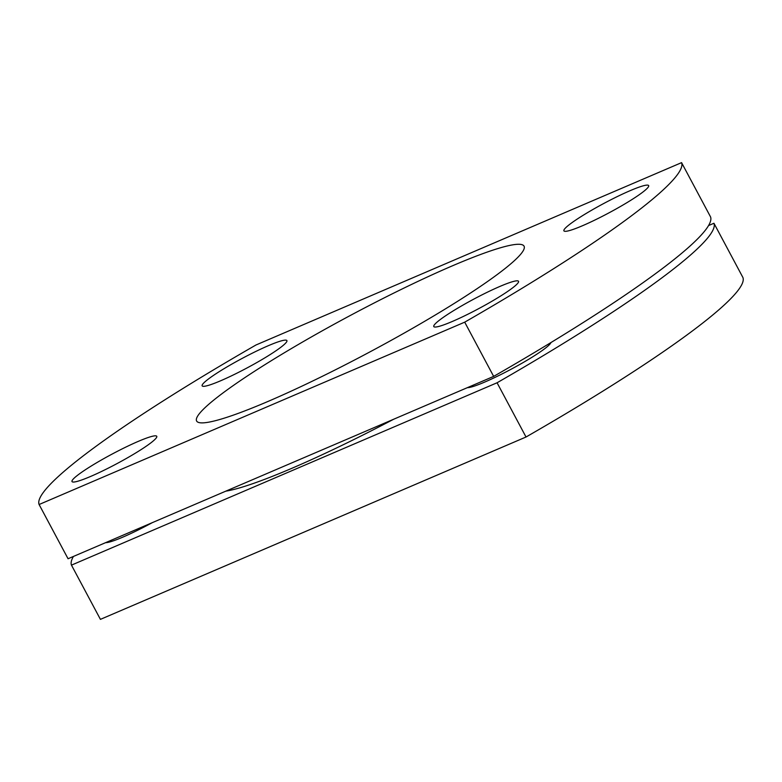 <?xml version="1.0" encoding="UTF-8"?>
<svg xmlns="http://www.w3.org/2000/svg" width="782" height="782" viewBox="0 0 782 782"><rect width="100%" height="100%" fill="white"/><g stroke="black" fill="none" stroke-linecap="round" stroke-linejoin="round"><path stroke-width="1.17" d="M550.919 342.575A48.034 5.357 151.9 0 1 527.439 360.033A48.034 5.357 151.9 0 1 484.664 382.095A48.034 5.357 151.9 0 1 467.372 387.657M268.382 345.673A48.034 5.357 151.9 0 1 286.896 340.59A48.034 5.357 151.9 0 1 265.489 357.472A48.034 5.357 151.9 0 1 220.661 380.766A48.034 5.357 151.9 0 1 202.147 385.849A48.034 5.357 151.9 0 1 223.554 368.977A48.034 5.357 151.9 0 1 268.382 345.673M630.136 190.671A48.034 5.357 151.9 0 1 648.659 185.588A48.034 5.357 151.9 0 1 627.252 202.47A48.034 5.357 151.9 0 1 582.424 225.763A48.034 5.357 151.9 0 1 563.91 230.846A48.034 5.357 151.9 0 1 585.307 213.965A48.034 5.357 151.9 0 1 630.136 190.671M500.011 286.388A48.034 5.357 151.9 0 1 518.534 281.305A48.034 5.357 151.9 0 1 497.127 298.177A48.034 5.357 151.9 0 1 452.299 321.48A48.034 5.357 151.9 0 1 433.785 326.553A48.034 5.357 151.9 0 1 455.183 309.682A48.034 5.357 151.9 0 1 500.011 286.388M152.226 522.689A48.034 5.357 151.9 0 1 122.901 537.097A48.034 5.357 151.9 0 1 105.609 542.659M138.248 441.39A48.034 5.357 151.9 0 1 156.771 436.307A48.034 5.357 151.9 0 1 135.364 453.179A48.034 5.357 151.9 0 1 90.536 476.482A48.034 5.357 151.9 0 1 72.022 481.565A48.034 5.357 151.9 0 1 93.42 464.684A48.034 5.357 151.9 0 1 138.248 441.39M268.167 401.371A185.598 20.684 -28.1 0 0 441.361 311.353A185.598 20.684 -28.1 0 0 524.057 246.154A185.598 20.684 -28.1 0 0 452.514 265.782A185.598 20.684 -28.1 0 0 279.311 355.8A185.598 20.684 -28.1 0 0 196.614 420.999A185.598 20.684 -28.1 0 0 268.167 401.371M225.783 491.164A202.685 22.59 -28.1 0 0 393.805 419.172M100.419 619.364L526.022 437.011A363.913 40.566 -28.1 0 0 742.9 277.483L713.946 223.251A363.913 40.566 -28.1 0 1 497.069 382.769L71.465 565.132L100.419 619.364M526.022 437.011L497.069 382.769M73.44 556.442A363.913 40.566 -28.1 0 0 71.465 565.132M708.56 225.558L713.946 223.251M68.054 558.749L493.657 376.396A363.913 40.566 -28.1 0 0 710.535 216.868L681.581 162.636A363.913 40.566 -28.1 0 1 464.704 322.164L39.1 504.517L68.054 558.749M493.657 376.396L464.704 322.164M681.581 162.636L255.978 344.989A363.913 40.566 -28.1 0 0 39.1 504.517"/></g></svg>
